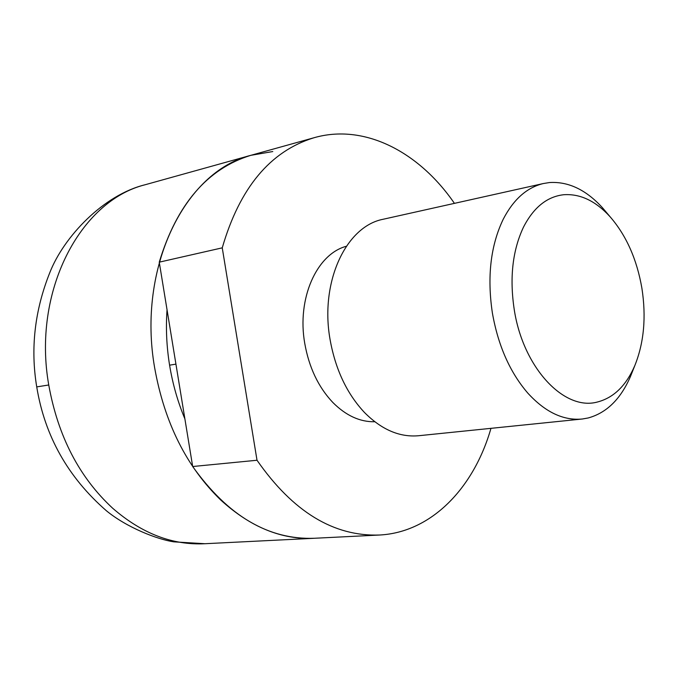 <?xml version="1.0" encoding="UTF-8"?>
<svg xmlns="http://www.w3.org/2000/svg" width="678" height="678" viewBox="0 0 678 678"><rect width="100%" height="100%" fill="white"/><g stroke="black" fill="none" stroke-linecap="round" stroke-linejoin="round"><path stroke-width="1.02" d="M641.888 288.167C636.871 259.276 626.303 235.503 610.192 216.875C595.699 200.942 580.165 193.569 563.604 194.739C546.976 196.662 533.594 207.476 523.467 227.172C512.568 250.335 509.475 277.734 514.204 309.354C522.975 367.662 564.249 411.444 597.615 401.961C613.734 397.698 626.108 385.638 634.744 365.756L634.896 365.391C644.007 342.627 646.337 316.889 641.888 288.167M606.742 212.79L602.657 207.96C586.19 189.84 568.469 181.373 549.494 182.543L543.239 183.56C526.831 187.552 513.509 199.417 503.271 219.147C490.618 245.504 486.99 276.768 492.372 312.922C498.127 345.627 509.949 372.366 527.831 393.138C545.282 412.207 563.469 420.826 582.394 418.996L588.131 417.979C606.547 412.944 620.65 399.122 630.455 376.519L633.455 368.646M543.239 183.56L383.045 219.282C345.89 226.435 319.889 282.023 330.017 339.212C335.313 369.154 346.789 393.562 364.442 412.453C381.697 429.801 399.893 437.547 419.038 435.691L582.394 418.996M346.339 246.267C316.668 254.14 296.811 298.439 304.727 343.263C308.99 367.4 318.346 387.13 332.805 402.444C345.907 415.589 359.908 422.03 374.798 421.758M379.799 535.01C333.847 536.747 292.921 511.831 257.013 460.252L192.679 466.523L159.254 262.166C176.805 204.349 207.332 168.737 250.818 155.33C184.823 171.534 137.024 267.988 154.66 367.857C164.542 422.869 186.611 466.964 220.859 500.127C250.657 527.247 281.87 539.959 314.507 538.264L379.799 535.01C431.344 532.213 473.778 488.236 490.965 428.343M192.679 466.523C228.062 516.085 268.674 539.993 314.507 538.264L204.917 543.722L173.814 541.849C157.304 539.4 126.803 527.509 106.463 510.822C68.012 477.337 44.765 436.03 36.731 386.901L48.748 384.985C57.994 436.318 79.326 477.422 112.751 508.305C141.863 533.578 172.585 545.383 204.917 543.722M454.43 203.366C418.809 151.448 363.883 123.201 313.736 137.82C270.141 151.279 239.648 187.95 222.248 247.843L159.254 262.166M257.013 460.252L222.248 247.843M167.042 309.787C165.729 328.169 166.593 346.704 169.619 365.383C172.704 384.053 177.789 401.885 184.882 418.885M272.785 151.55L250.818 155.33L313.736 137.82M146.779 184.289L145.202 184.73C79.818 200.968 32.247 291.845 48.748 384.985M169.585 365.171L175.933 364.137M630.625 376.104L634.896 365.391M602.657 207.96L610.192 216.875M36.731 386.901C30.357 348.475 34.722 310.371 49.816 272.607C63.825 236.732 103.565 194.832 145.202 184.73L250.818 155.33"/></g></svg>
